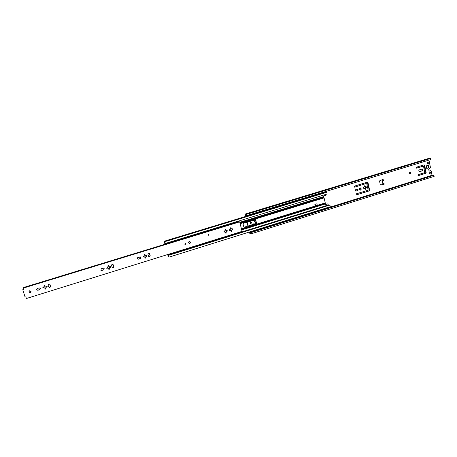 <?xml version="1.0" encoding="UTF-8"?>
<svg xmlns="http://www.w3.org/2000/svg" width="457" height="457" viewBox="0 0 457 457"><rect width="100%" height="100%" fill="white"/><g stroke="black" fill="none" stroke-linecap="round" stroke-linejoin="round"><path stroke-width="0.69" d="M208.518 234.064L208.146 235.201M208.581 235.241L208.238 235.241L208.278 234.087L208.615 234.087L208.581 235.241M185.359 243.221L184.879 244.335M185.359 244.398L184.959 244.375L185.045 243.233L185.445 243.25L185.359 244.398M31.002 291.503L30.231 292.583L28.865 291.834M30.248 292.709L28.871 291.897L29.642 290.778L31.019 291.566L30.248 292.709M189.786 241.553C190.432 242.404 190.363 242.998 189.586 243.341L189.049 243.347M189.758 243.41L189.135 243.387C188.404 242.564 188.45 241.959 189.261 241.559L189.872 241.582C190.615 242.399 190.575 243.01 189.758 243.41M143.281 257.005L144.343 256.828L145.669 258.148L145.686 256.914L146.863 255.332M145.28 258.056L145.806 257.577L145.686 256.914M232.693 229.54L231.688 230.391L231.613 231.533L230.391 230.254L229.545 230.459L229.551 229.74L230.208 229.54L230.819 227.74L231.248 228.677L231.853 229.026L232.693 228.82L232.693 229.54L232.042 229.745M226.341 230.728L227.192 230.522L227.186 231.242L226.175 232.093L226.101 233.241L224.867 231.956L224.016 232.162L224.027 231.442L224.684 231.242L225.307 229.443L226.341 230.728L225.827 230.391M143.287 257.011L144.88 254.269L145.246 255.206L145.886 255.549L146.931 255.366L146.823 256.063L145.732 256.943M110.194 266.562L110.594 266.654L110.411 267.311L109.657 267.545L109.286 268.208L109.223 269.436L107.846 268.105L106.687 268.236L108.001 266.688L107.789 265.951L108.463 265.551L108.772 266.448L109.44 266.791L110.194 266.562M138.517 259.153L137.74 259.033C137.254 258.239 137.351 257.708 138.037 257.445L140.636 256.988C141.139 257.782 141.047 258.314 140.356 258.588L138.517 259.153L137.683 258.988M101.825 270.498L100.854 270.236L101.317 268.767L103.219 268.179L104.167 268.419L103.728 269.91L101.825 270.498L100.814 270.19M113.353 264.997L113.884 266.831L113.25 267.968L112.342 267.756L111.577 265.54C111.542 264.609 112.051 264.295 113.113 264.603L113.782 266.734L113.147 267.865L112.291 267.705M49.973 284.528L50.556 286.408L49.887 287.579L48.676 286.99L48.099 285.105C48.396 283.871 49.019 283.677 49.973 284.517L49.973 284.528M39.239 287.904L40.479 288.561L39.788 289.675L37.771 290.298L36.526 289.612L37.217 288.527L39.239 287.904M149.668 253.801L150.176 255.612L149.559 256.725L148.462 256.137L147.954 254.326C147.845 253.532 148.291 253.189 149.285 253.298L150.039 255.526L149.422 256.64L148.765 256.588M44.072 285.568L44.895 285.317L45.123 286.071L47.162 286.43L46.071 287.185L45.626 289.132L44.866 288.127L42.815 287.75L44.306 286.322L44.066 285.545M239.662 221.868L242.084 231.379L26.375 298.512L25.843 296.827L25.095 297.061L22.896 290.092L23.644 289.858L23.067 287.664L238.783 221.674L239.662 221.868L23.113 288.167M231.865 231.071L231.688 230.391M231.613 230.374L231.967 229.722M232.584 228.814L232.482 229.488M231.853 229.026L231.328 228.689M231.248 228.677L230.711 227.729M230.391 230.254L229.448 230.414M231.653 231.013L231.322 231.493M227.083 230.511L226.529 231.448M225.729 230.374L225.198 229.431M224.867 231.956L223.919 232.116M226.175 232.093L225.804 233.196M226.101 232.076L226.455 231.425M145.246 255.206L144.812 254.235M144.343 256.828L143.224 256.965M144.983 257.171L144.532 257.005M110.537 266.608L109.657 267.545M108.772 266.448L108.412 265.511M107.846 268.105L106.641 268.185M108.515 268.448L107.886 268.15M109.286 268.208L109.406 268.842L108.777 269.282M109.252 268.179L109.629 267.511M140.567 256.948L140.23 258.496L138.391 259.068M104.116 268.373L103.636 269.807L101.734 270.395M113.056 264.557L113.25 264.9M49.956 284.477L50.516 286.288L49.853 287.459L48.642 286.87L48.094 285.088M40.462 288.498L39.759 289.549L37.748 290.172L36.514 289.549M149.216 253.258L149.53 253.721M44.306 286.322L44.061 285.511M44.152 287.779L42.804 287.687M44.866 288.127L45.591 289.013L45.894 288.55M44.14 287.739L44.855 288.081M45.683 287.87L47.14 286.373M22.896 290.092L22.85 289.549L23.49 289.361L22.85 289.549M315.102 205.479L314.873 204.439L315.181 205.81L317.067 205.227M315.393 205.564L317.278 204.982L316.758 203.856L314.873 204.439L316.747 203.851M244.267 227.283L243.838 227.032L243.027 223.844L243.278 223.382L255.554 219.651L256.611 223.079L256.366 223.536L244.004 227.255M190.169 242.85L189.826 241.576M241.445 228.854L325.247 202.885L324.082 197.87L323.79 197.264L239.942 222.982M315.244 205.787L317.278 204.982M255.457 219.646L256.423 223.039L256.177 223.496L244.084 227.238M327.452 203.936L325.361 204.49L325.247 202.885M323.79 197.264L323.373 196.407L323.607 195.967L325.475 195.396L325.652 194.465M171.186 242.353L172.112 242.067M325.59 204.513L327.572 203.925L328.417 204.976L329.994 205.387L330.302 206.713L169.061 257.131L168.273 256.697L167.679 254.538M164.983 244.067L164.034 241.296L325.493 192.151L326.961 192.248L327.092 194.025L165.303 243.472L164.8 241.656L326.961 192.248M169.061 257.131L168.564 255.326L167.782 254.503M164.034 241.296L164.8 241.656M165.891 243.969L165.046 244.101L164.657 243.164L165.303 243.472M167.908 254.966L328.417 204.976M168.564 255.326L329.657 205.107M429.923 173.603C430.631 173.02 430.58 172.472 429.78 171.946L429.591 171.975C428.889 172.552 428.934 173.106 429.734 173.631L429.923 173.603M429.557 173.603L429.569 173.597C430.231 173.186 430.243 172.643 429.597 171.975M427.929 163.835C428.637 163.235 428.586 162.681 427.763 162.172L427.598 162.201C426.884 162.795 426.941 163.349 427.758 163.857L427.929 163.835M427.581 163.835C428.243 163.4 428.249 162.858 427.586 162.201M360.533 190.089C361.493 189.364 361.436 188.632 360.362 187.901L360.059 187.941C359.099 188.661 359.151 189.392 360.225 190.129L360.533 190.089M360.07 190.106L360.23 190.078C361.15 189.478 361.144 188.758 360.207 187.907M255.84 220.708L255.132 220.565C254.4 221.011 254.412 221.559 255.16 222.199L256.074 221.662M255.052 222.171L255.314 222.136C256.011 221.771 256.04 221.234 255.389 220.531M365.383 189.347L364.16 188.113L363.686 188.313L363.635 187.627L364.692 185.776L365.406 187.01L366.291 186.827L366.348 187.507L365.554 187.678L365.257 188.255L365.383 189.347M416.453 168.113L422.851 166.234M418.006 175.637L425.37 173.352L425.793 172.523L423.942 164.88M419.326 171.632L422.159 170.758C422.874 170.295 422.874 169.718 422.171 169.021M363.543 188.261L364.16 188.113M365.137 189.301L365.149 188.25L366.034 187.496L366.126 186.862M365.406 187.01L364.806 186.679L364.532 185.822M380.407 184.988L383.76 184.331L383.657 183.137M383.103 180.555L383.423 180.561L383.052 179.344L379.544 180.898L380.293 184.862L381.886 185.022L384.194 184.131L383.96 183.046L382.418 183.166L381.983 181.143L383.103 180.555L382.84 179.401M426.941 168.433L428.655 167.816L428.089 165.068M409.946 173.586L409.603 173.586L410.032 173.454C410.637 173.083 410.649 172.592 410.066 171.975L409.638 172.106C408.992 172.632 409.038 173.134 409.775 173.614L410.375 173.454C411.02 172.929 410.974 172.426 410.237 171.952L410.066 171.975M355.78 191.117L357.328 190.649C357.98 190.255 357.985 189.741 357.357 189.101M250.493 223.707L251.333 222.628L250.79 221.822M356.346 194.911L369.165 190.923L369.61 190.072L367.988 182.709L367.245 182.217L354.386 186.153L354.615 187.164L365.817 183.628L366.874 184.125L368.056 189.484L367.611 190.34L356.123 193.899L356.346 194.911L368.85 190.906L369.296 190.055L367.268 182.212M429.146 171.129L430.603 170.724M428.952 160.116L430.5 167.713L428.626 168.987L429.026 170.929L431.157 170.958L432.036 175.277L433.933 175.294L434.15 176.373L251.201 233.784L249.802 233.418L249.442 231.996M247.934 226.044L246.974 222.245M245.518 216.492L244.918 214.139L428.272 158.556L430.511 158.488L430.734 159.573L246.597 215.573L246.294 214.39L430.511 158.488M423.616 166.719L424.69 171.941L424.262 172.763L418.086 174.683L418.172 175.677L425.718 173.352L426.147 172.529L424.673 165.348L424.119 164.846L416.521 167.148L416.618 168.147L422.919 166.234L423.616 166.719M419.697 171.626L422.508 170.758C423.262 170.135 423.211 169.547 422.342 168.993L419.343 169.89C418.583 170.507 418.641 171.095 419.503 171.655L419.349 171.626M253.824 223.245L255.857 222.633L253.824 223.245L254.052 224.153M382.435 180.772L383.423 180.561M382.486 183.228L382.812 183.24L382.303 181.155L382.76 180.783M426.21 165.948L426.695 168.313L428.957 167.919L428.375 164.983L426.21 165.948M426.598 168.25L426.901 168.25M357.288 189.118L355.809 189.569C355.118 190.089 355.158 190.615 355.929 191.146L357.631 190.666C358.322 190.141 358.282 189.615 357.505 189.089L357.288 189.118M251.556 222.673L250.899 221.834L249.95 222.902L250.602 223.736L250.99 223.719L251.333 222.628M354.615 187.164L365.817 183.628M244.918 214.139L246.294 214.39M251.201 233.784L250.904 232.613L249.636 231.939M248.128 225.987L247.168 222.188M245.712 216.435L245.438 215.35L246.597 215.573M365.023 186.267L365.994 186.902M366.143 187.57L365.554 188.69M364.96 188.872L363.983 188.238M363.835 187.564L364.423 186.45M253.104 220.365L253.201 220.645L255.2 220.028L255.263 219.697M249.728 232.31L432.036 175.277M250.904 232.613L433.933 175.294M256.331 223.399L255.857 222.633M253.852 223.25L254.355 224.061M253.258 220.314L253.201 220.645M324.082 197.87L240.119 223.656M241.582 229.403L325.23 203.462M323.659 197.127L239.902 222.81M241.604 229.5L325.156 203.576M323.436 196.67L239.771 222.302M241.713 229.911L325.138 204.011M365.606 188.918L365.297 188.901M422.571 166.239L422.919 166.234M424.319 165.354L424.673 165.348M425.793 172.523L426.147 172.529M425.37 173.352L425.718 173.352M422.508 170.758L422.159 170.758M364.657 186.022L364.972 186.033M366.034 187.496L366.348 187.507M382.863 179.464L383.189 179.475M382.549 180.726L382.869 180.732M382.018 181.046L382.343 181.058M381.983 181.143L382.303 181.155M382.418 183.166L382.743 183.177M383.874 184.12L384.194 184.131M383.76 184.331L384.086 184.342M381.561 185.011L381.886 185.022M381.521 185.016L381.841 185.028M428.146 165.051L428.443 165.046M428.655 167.816L429.009 167.816M428.597 167.919L428.957 167.919M410.375 173.454L410.032 173.454M357.328 190.649L357.631 190.666M355.854 191.1L356.157 191.117M369.165 190.923L368.85 190.906M367.679 182.697L367.988 182.709M369.296 190.055L369.61 190.072M430.46 170.724L430.814 170.724M423.062 166.211L422.708 166.217M366.308 183.611L366 183.6M430.534 170.712L430.888 170.712"/></g></svg>
